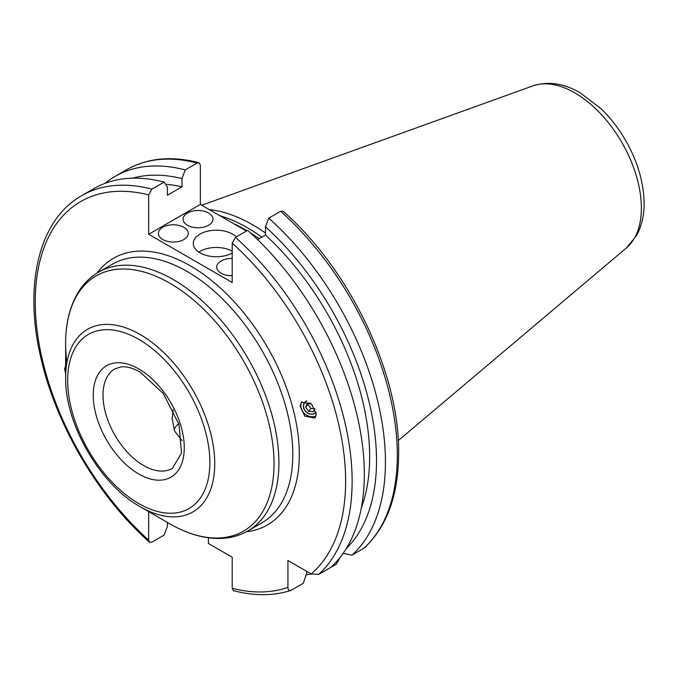 <?xml version="1.0" encoding="UTF-8"?>
<svg xmlns="http://www.w3.org/2000/svg" width="678" height="678" viewBox="0 0 678 678"><rect width="100%" height="100%" fill="white"/><g stroke="black" fill="none" stroke-linecap="round" stroke-linejoin="round"><path stroke-width="1.02" d="M232.198 258.488A14.941 8.628 0 0 0 221.079 261.005A14.941 8.628 0 0 0 216.697 267.098A14.941 8.628 0 0 0 232.198 275.717M187.467 213.036A14.941 8.628 0 0 0 183.085 219.13A14.941 8.628 0 0 0 192.306 227.105A14.941 8.628 0 0 0 208.587 225.232A14.941 8.628 0 0 0 212.968 219.13A14.941 8.628 0 0 0 203.747 211.163A14.941 8.628 0 0 0 187.467 213.036M162.728 227.316A14.941 8.628 0 0 0 158.355 233.418A14.941 8.628 0 0 0 167.576 241.385A14.941 8.628 0 0 0 183.857 239.512A14.941 8.628 0 0 0 188.23 233.418A14.941 8.628 0 0 0 179.009 225.443A14.941 8.628 0 0 0 162.728 227.316M182.085 440.666L174.593 431.047L172.144 418.673L173.246 409.919M236.249 236.91A22.984 13.272 -0 0 0 232.529 234.088A22.984 13.272 -0 0 0 207.476 231.215A22.984 13.272 -0 0 0 193.289 243.47A22.984 13.272 -0 0 0 200.027 252.852A22.984 13.272 -0 0 0 232.198 253.038M232.198 251.174A22.984 13.272 -0 0 0 198.823 252.106M65.63 373.714L64.622 369.061L65.63 365.434M306.693 400.969A7.585 6.399 -140.2 0 0 304.71 402.461A7.585 6.399 -140.2 0 0 303.422 405.8A7.585 6.399 -140.2 0 0 307.998 413.275A7.585 6.399 -140.2 0 0 316.101 412.47M300.159 406.063L301.379 402.156L311.617 404.105L316.253 414.173L315.033 418.08L304.795 416.131L300.159 406.063M301.964 401.579A10.339 8.721 -140.2 0 0 300.837 405.241A10.339 8.721 -140.2 0 0 305.803 414.665A10.339 8.721 -140.2 0 0 316.075 415.843M247.97 530.891L261.877 522.865A149.38 86.242 -120 0 0 292.811 454.48A149.38 86.242 -120 0 0 187.187 271.522A149.38 86.242 -120 0 0 112.497 264.123L98.59 272.158A149.38 86.242 60 0 1 173.28 279.556A149.38 86.242 60 0 1 270.869 411.19A149.38 86.242 60 0 1 247.97 530.891C240.012 535.451 231.198 537.959 221.536 538.417C204.976 539.035 187.747 534.171 169.831 523.831L140.185 506.72C99.895 484.439 64.774 423.623 65.63 377.587A105.437 60.876 60 0 1 140.185 334.542A105.437 60.876 60 0 1 214.74 463.676A105.437 60.876 60 0 1 140.185 506.72L169.831 523.831A147.363 85.081 -120 0 0 274.031 463.676A147.363 85.081 -120 0 0 169.831 283.192A147.363 85.081 -120 0 0 65.63 343.356A147.363 85.081 -120 0 0 66.876 362.628M151.923 189.145A224.071 129.371 60 0 0 81.648 195.688L93.844 188.645A224.071 129.371 60 0 1 164.118 182.102L151.923 189.145L148.668 194.917L148.668 234.274L232.198 282.506L232.198 243.139L235.452 237.368L247.648 230.325A224.071 129.371 60 0 1 364.323 474.176A224.071 129.371 60 0 1 330.771 567.393L318.575 574.435L311.177 573.91L287.938 560.503L287.938 587.326C287.955 589.97 289.04 590.945 291.193 590.241L303.388 583.207L306.651 572.935L306.651 571.3M165.568 184.272A206.375 119.15 60 0 1 181.967 186.831L167.381 195.247L167.381 187.001L164.118 182.102M257.589 239.614L265.488 235.054A206.375 119.15 60 0 1 369.654 456.65A206.375 119.15 60 0 1 361.289 508.051M265.488 235.054L265.488 226.808A216.07 124.752 60 0 1 376.51 460.608A216.07 124.752 60 0 1 346.348 548.443M265.488 226.808L268.759 218.138A224.071 129.371 60 0 1 385.435 461.989A224.071 129.371 60 0 1 351.882 555.206L343.17 553.299M268.759 218.138L280.624 211.29L283.15 211.265C349.984 269.852 399.715 373.841 398.647 453.26C398.435 495.135 386.96 526.713 364.247 547.994L351.882 555.206M287.938 587.326A219.477 126.718 60 0 1 232.198 588.318L232.198 557.214L208.409 543.485L208.409 537.807M167.381 522.424L167.381 526.408L164.118 535.069L151.923 542.112L149.397 542.137L148.668 540.095L148.668 511.619M148.668 234.274L200.349 204.442L200.349 165.085L198.959 162.695L197.095 163.067L185.23 169.915L181.967 178.585L181.967 186.831M200.349 204.442L246.419 231.037M251.911 234.215L259.428 238.554M104.904 183.416A224.071 129.371 60 0 1 114.955 176.458A224.071 129.371 60 0 1 185.23 169.915M132.574 178.187A216.07 124.752 60 0 1 181.967 178.585M324.491 571.012A224.071 129.371 60 0 1 324.491 571.02L336.364 564.164L339.551 558.46M311.456 574.071A224.071 129.371 60 0 1 306.092 574.707M232.198 588.318L233.588 590.707C254.292 596.089 273.31 596.013 290.633 590.496L291.193 590.241M209.341 209.638A160.525 92.683 60 0 1 265.488 233.062M220.011 215.799A160.525 92.683 60 0 1 261.827 237.164M173.966 429.462A41.366 23.883 180 0 1 178.695 423.564M306.956 401.045A7.399 6.238 -140.2 0 0 303.6 406.656A7.399 6.238 -140.2 0 0 307.795 412.987A7.399 6.238 -140.2 0 0 316.058 412.241M313.516 411.622L314.906 408.758L310.939 408.537L308.566 411.385L313.516 411.622M310.939 408.537L307.956 404.241L305.583 407.088L308.566 411.385M305.583 407.088L307.549 403.02L310.6 403.164M307.956 404.241L308.524 403.071M138.761 503.559A100.564 58.062 -120 0 0 209.866 462.506A100.564 58.062 -120 0 0 138.761 339.347A100.564 58.062 -120 0 0 67.647 380.4A100.564 58.062 -120 0 0 138.761 503.559M143.634 465.549A57.452 33.171 -120 0 0 172.365 468.396L181.56 453.006L178.924 424.301L163.271 393.511L140.185 372.069C132.735 367.934 126.337 366.222 120.998 366.925L114.904 368.883A57.452 33.171 -120 0 0 106.099 414.919A57.452 33.171 -120 0 0 143.634 465.549M138.761 368.917A64.351 37.154 60 0 1 184.263 447.726A64.351 37.154 60 0 1 138.761 473.998A64.351 37.154 60 0 1 93.259 395.181A64.351 37.154 60 0 1 138.761 368.917M97.03 273.09A153.974 88.903 60 0 1 219.46 287.201A153.974 88.903 60 0 1 299.312 454.48A153.974 88.903 60 0 1 246.377 531.772M233.808 223.757A159.703 92.208 60 0 1 246.97 230.715M250.419 232.834A159.703 92.208 60 0 1 256.462 236.842M626.489 247.877L636.761 235.181C641.71 225.918 644.151 215.29 644.1 203.307C643.795 182.323 637.557 161.228 625.404 140.032C618.531 128.227 610.463 117.836 601.2 108.844L580.224 92.818C564.003 83.335 548.248 81.013 532.942 85.86A94.047 54.299 60 0 1 603.454 116.845A94.047 54.299 60 0 1 641.363 208.061A94.047 54.299 60 0 1 626.489 247.877L398.283 440.59M232.198 243.139A219.477 126.718 60 0 1 345.627 481.219A219.477 126.718 60 0 1 311.177 573.91M235.452 237.368A224.071 129.371 60 0 1 352.128 481.219A224.071 129.371 60 0 1 318.575 574.435M280.624 211.29A224.071 129.371 60 0 1 397.308 455.133A224.071 129.371 60 0 1 363.747 548.349M148.668 540.095A219.477 126.718 60 0 1 35.248 302.015A219.477 126.718 60 0 1 148.668 194.917M198.959 162.695C171.585 155.652 147.533 157.957 126.828 169.61A224.071 129.371 60 0 1 197.095 163.067M114.955 176.458L126.828 169.61M81.648 195.688C39.332 219.418 23.722 283.616 40.46 356.018C55.282 423.742 97.852 496.482 149.397 542.137M532.942 85.86L201.722 205.239M65.63 377.587L65.63 343.356C65.639 322.677 70.046 305.32 78.86 291.286C84.08 283.141 90.666 276.768 98.59 272.158"/></g></svg>
